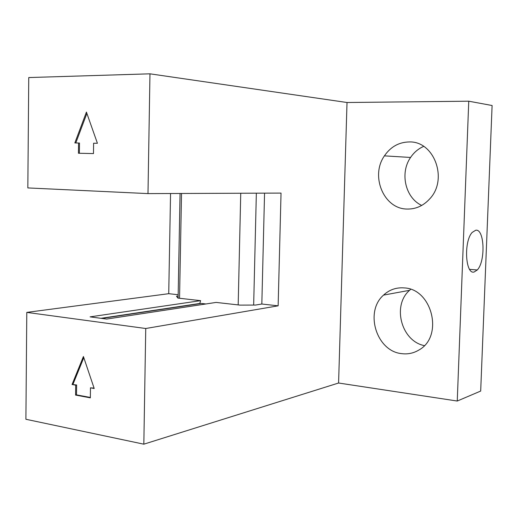 <?xml version="1.0" encoding="UTF-8"?>
<svg xmlns="http://www.w3.org/2000/svg" width="518" height="518" viewBox="0 0 518 518"><rect width="100%" height="100%" fill="white"/><g stroke="black" fill="none" stroke-linecap="round" stroke-linejoin="round"><path stroke-width="0.78" d="M474.112 272.008L477.279 269.969C485.696 261.441 484.531 228.613 475.751 230.219L472.157 232.446C463.616 241.382 465.371 274.734 474.112 272.008M406.824 209.039C415.611 209.298 423.219 205.937 429.642 198.957C448.426 179.545 434.233 140.792 409.129 141.951C398.879 142.178 390.643 146.814 384.421 155.86C370.15 175.984 383.734 208.819 406.824 209.039M401.851 353.658C408.029 354.416 413.785 353.159 419.114 349.896C443.842 336.279 432.174 288.798 404.111 287.904C396.225 287.322 389.368 289.724 383.54 295.111C364.29 311.784 376.502 351.482 401.851 353.658M199.741 303.69L200.602 300.654L90.087 316.867L106.669 319.069L216.123 302.415L239.976 305.115L255.471 305.063L261.83 304.021L264.556 193.156M200.602 300.654L177.881 298.083L176.496 296.218L178.14 295.992M178.166 294.729L168.732 293.687L170.551 193.518M26.794 312.393L145.746 328.503L143.829 444.179L25.9 419.269L26.794 312.393L168.732 293.687M468.758 101.198L457.252 401.036L480.685 391.058L492.1 105.517L468.758 101.198L347.021 102.506L149.967 73.821L147.986 193.602L281.034 193.091L278.14 305.827L145.746 328.503M278.14 305.827L261.83 304.021M147.986 193.602L27.83 187.924L28.749 77.558L149.967 73.821M347.021 102.506L338.584 383.016L143.829 444.179M78.555 142.994L78.432 153.25L93.473 153.581L93.603 143.221L97.416 143.279L86.422 112.102L74.838 142.942L79.487 143.046L79.364 153.27M457.252 401.036L338.584 383.016M72.054 384.505L83.417 356.514L94.211 388.506L90.469 387.833L90.346 397.843L75.583 395.079L75.699 385.165L72.054 384.505L76.619 384.958L75.699 385.165M86.888 113.423L75.783 142.955M83.799 357.647L72.973 384.304M76.619 384.958L76.502 394.865L75.583 395.079M76.502 394.865L90.346 397.455M94.075 388.111L90.469 387.833M421.704 205.439C405.348 197.889 399.643 173.025 410.58 157.459C413.986 152.415 418.343 148.724 423.659 146.393M424.339 345.616C401.314 341.155 391.912 305.49 409.557 290.32L410.664 289.342M256.352 193.188L253.665 305.07M178.101 298.109L180.063 193.479M181.52 193.473L179.545 298.271M101.845 318.428L201.398 303.438L205.944 303.962M238.183 304.908L240.747 193.246M469.625 269.36L477.279 269.969M383.54 295.111L409.557 290.32M384.421 155.86L410.58 157.459M100.984 318.311L199.883 303.451"/></g></svg>

